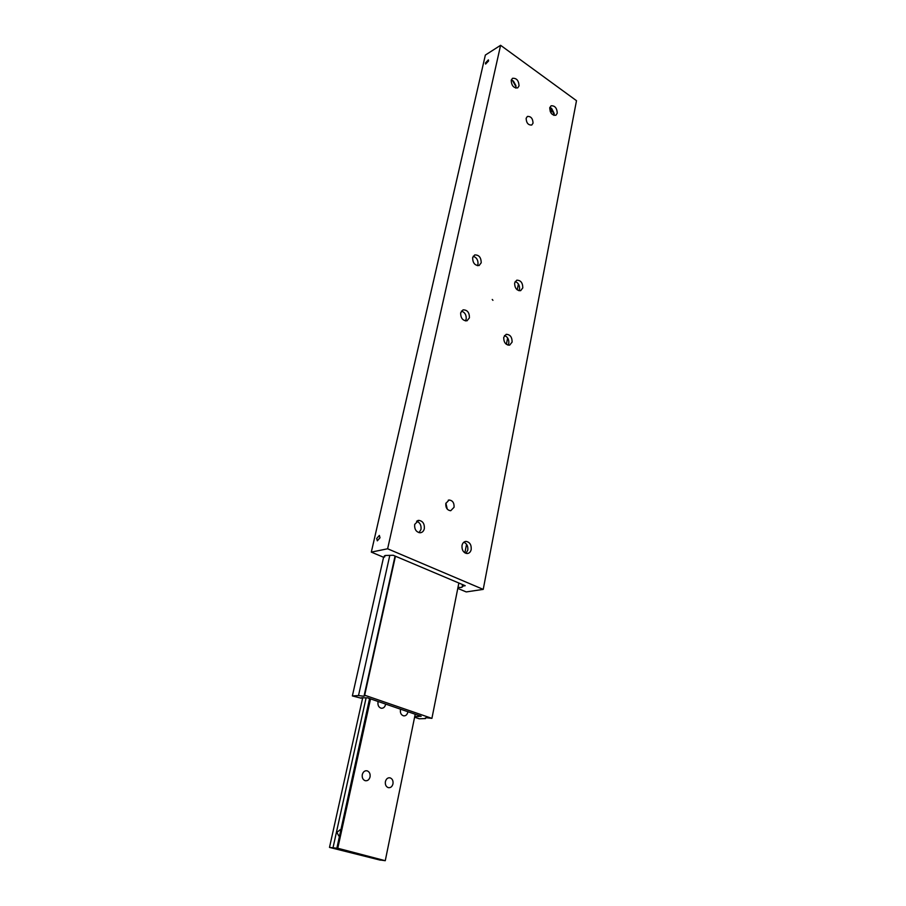 <?xml version="1.0" encoding="UTF-8"?>
<svg xmlns="http://www.w3.org/2000/svg" width="906" height="906" viewBox="0 0 906 906"><rect width="100%" height="100%" fill="white"/><g stroke="black" fill="none" stroke-linecap="round" stroke-linejoin="round"><path stroke-width="1.36" d="M384.993 555.548L384.676 556.952L384.235 556.114L385.288 555.48L393.215 555.276L465.208 585.706L462.219 586.171L462.536 586.828L461.324 587.473L457.994 587.382M551.018 113.023L551.777 109.184M492.932 300.328L492.241 299.467L492.932 300.328M380.01 537.768L377.326 540.837L376.681 538.492L379.365 535.423L380.01 537.768M447.281 509.161L445.888 503.136M454.065 507.269L450.712 510.735C447.202 510.237 445.571 507.813 445.809 503.453L449.116 499.999C452.649 500.463 454.291 502.887 454.065 507.269M526.137 118.312L527.394 116.444C530.927 116.228 532.807 118.46 533.045 123.148L531.765 125.028C528.243 125.232 526.363 122.99 526.137 118.312M515.82 88.109L515.933 85.674L513.442 81.121L511.29 79.932M519.036 85.889L517.722 87.882C513.668 88.188 511.494 85.651 511.199 80.283L512.49 78.312C516.556 77.984 518.73 80.509 519.036 85.889M553.974 115.402L554.166 113.454L551.629 108.414L549.851 107.406M557.258 113.193L555.876 115.266C552.048 115.447 550.01 112.967 549.738 107.825L551.097 105.787C554.925 105.583 556.975 108.052 557.258 113.193M465.944 553.373L467.79 550.135C468.187 546.227 466.862 543.589 463.827 542.218M462.015 545.423C462.615 542.954 463.94 541.618 465.967 541.392C469.738 542.037 471.482 544.733 471.199 549.5C470.599 551.992 469.263 553.34 467.19 553.543C463.442 552.864 461.72 550.157 462.015 545.423M419.048 532.671L420.996 529.421C421.426 525.242 419.954 522.502 416.567 521.199M414.676 524.415L418.708 520.361C422.774 520.939 424.654 523.713 424.336 528.696C423.702 531.165 422.332 532.524 420.225 532.773C416.182 532.15 414.336 529.364 414.676 524.415M477.417 265.685L477.983 264.246C478.243 260.158 476.647 257.497 473.192 256.251M481.199 262.797L479.093 265.537C474.857 265.617 472.705 262.989 472.649 257.632L474.71 254.937C478.968 254.812 481.131 257.429 481.199 262.797M465.412 320.917L466.182 319.127C466.477 314.982 464.891 312.298 461.414 311.075M469.433 317.813L467.009 320.815C462.74 320.792 460.633 318.131 460.656 312.819L463.045 309.852C467.315 309.841 469.444 312.491 469.433 317.813M508.028 345.163L508.81 343.317C509.081 339.444 507.643 336.851 504.483 335.537M503.725 337.338L506.16 334.325C510.135 334.45 512.116 337.043 512.105 342.106L509.636 345.152C505.673 345.005 503.702 342.4 503.725 337.338M518.957 290.724L519.534 289.229C519.772 285.39 518.334 282.819 515.186 281.494M514.631 282.955L516.748 280.192C520.724 280.203 522.739 282.774 522.796 287.882L520.644 290.679C516.68 290.633 514.676 288.063 514.631 282.955M485.435 62.967L488.379 59.875L488.56 60.985L485.616 64.066L485.435 62.967M554.144 114.586L550.599 107.701M516.024 86.84L512.456 80.396M462.536 584.574L462.219 586.171M550.95 108.097L550.248 111.597M500.599 45.3L485.356 55.062L371.313 552.116L387.621 548.776L500.599 45.3L576.499 100.691L483.226 589.387L466.205 591.924L457.79 588.39M384.676 556.952L383.431 557.201L371.313 552.116M387.621 548.776L483.226 589.387M425.707 717.801L425.548 718.571L425.152 718.096L426.33 717.733L431.913 718.367L364.676 695.208L395.446 556.216M395.061 556.046L364.235 695.242L364.744 695.842L363.68 696.204L358.516 695.57L389.727 555.718M418.572 715.389L418.436 716.544L414.744 716.521M361.2 697.79L367.462 697.835L421.143 716.272L418.379 716.374M358.516 695.57L352.366 695.933L361.109 698.186M425.548 718.571L419.195 718.775L414.597 717.212M352.366 695.933L383.6 557.167M518.391 283.974L517.224 289.852M507.643 337.949L506.375 344.348M466.567 544.302L464.857 552.875M458.855 583.022L431.913 718.367M380.407 860.032L385.265 860.7L415.208 714.234M339.501 835.547L338.799 835.91L336.896 832.444L340.078 829.771L340.679 830.168M369.58 698.56L336.851 848.254L333.012 847.767L366.092 697.903M370.044 776.929C369.184 779.806 367.564 781.063 365.175 780.7C362.842 779.726 361.89 777.676 362.298 774.585C363.147 771.731 364.756 770.474 367.111 770.813C369.467 771.765 370.441 773.803 370.044 776.929M385.616 704.064L385.514 704.687C384.801 707.201 383.374 708.39 381.245 708.243C378.708 707.405 377.632 705.355 378.006 702.105L378.164 701.504M392.966 783.883C392.151 786.736 390.577 787.982 388.244 787.631C385.967 786.668 385.016 784.653 385.412 781.595C386.228 778.764 387.791 777.518 390.101 777.846C392.389 778.786 393.351 780.802 392.966 783.883M407.87 711.72L407.779 712.331C407.077 714.834 405.684 716.012 403.6 715.853C401.132 715.027 400.078 713.011 400.429 709.806L400.588 709.217M380.373 860.156L329.501 847.404L362.706 697.699M329.501 847.404L333.012 847.767M336.726 848.141L337.779 848.254L370.531 698.888M337.779 848.254L385.265 860.7M464.937 541.595L465.967 541.392M417.609 520.61L418.708 520.361M448.266 500.203L449.116 499.999M388.674 777.801L390.101 777.846M365.605 770.78L367.111 770.813"/></g></svg>

